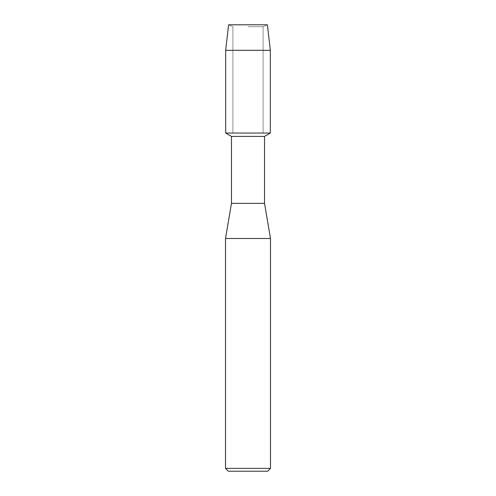 <?xml version="1.0" encoding="UTF-8"?>
<svg xmlns="http://www.w3.org/2000/svg" width="496" height="496" viewBox="0 0 496 496"><rect width="100%" height="100%" fill="white"/><g stroke="black" fill="none" stroke-linecap="round" stroke-linejoin="round"><path stroke-width="0.37" stroke-dasharray="2.48 1.86" d="M248 26.716L263.097 26.716L248 26.716M267.4 24.8L228.6 24.8L267.4 24.8L263.097 26.716L263.097 133.058L225.68 133.058L263.097 133.058L263.097 26.716L267.4 24.8M264.523 136.406L231.477 136.406M270.32 133.058L248 133.058L270.32 133.058M264.523 203.36L231.477 203.36M270.494 238.508L225.506 238.508M270.494 468.385L225.506 468.385M267.685 471.2L228.315 471.2M270.32 50.319L225.68 50.319M232.903 26.716L232.903 133.058L232.903 26.716L228.6 24.8L232.903 26.716"/><path stroke-width="0.74" d="M267.4 24.8L228.6 24.8L267.4 24.8L270.32 50.319L270.32 133.058L248 133.058L270.32 133.058L264.523 136.406L264.523 203.36L270.494 238.508L270.494 468.385L225.506 468.385L228.315 471.2L267.685 471.2L270.494 468.385M264.523 203.36L231.477 203.36L231.477 136.406L264.523 136.406M231.477 203.36L225.506 238.508L270.494 238.508M228.6 24.8L225.68 50.319L225.68 133.058L248 133.058L225.68 133.058L231.477 136.406M225.68 50.319L270.32 50.319M225.506 238.508L225.506 468.385"/></g></svg>
